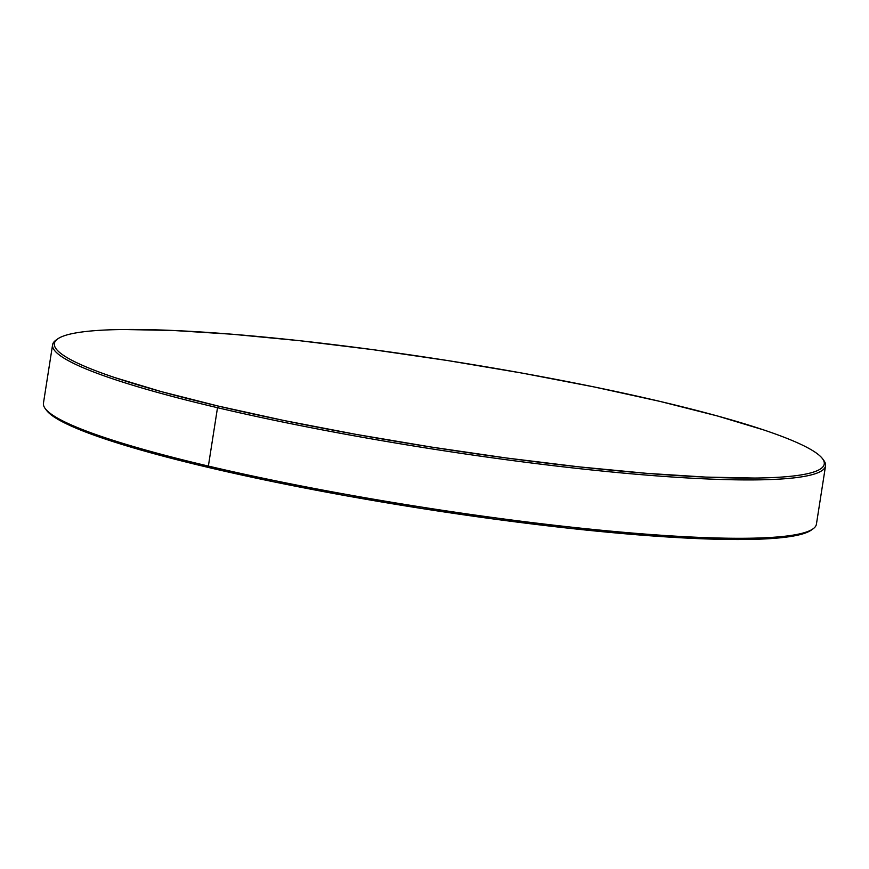 <?xml version="1.0" encoding="UTF-8"?>
<svg xmlns="http://www.w3.org/2000/svg" width="869" height="869" viewBox="0 0 869 869"><rect width="100%" height="100%" fill="white"/><g stroke="black" fill="none" stroke-linecap="round" stroke-linejoin="round"><path stroke-width="1.3" d="M57.647 338.953L55.866 340.224A391.191 44.178 8.9 0 0 217.511 407.702L218.64 406.16A389.627 43.993 -171.1 0 1 57.647 338.953A389.627 43.993 -171.1 0 1 659.984 401.402L717.294 415.936L763.916 430.003C777.505 434.565 788.889 438.921 798.057 443.071C807.236 447.209 814.025 451.054 818.424 454.617C822.824 458.18 824.757 461.374 824.214 464.22C823.682 467.055 820.684 469.477 815.22 471.498C809.756 473.507 801.946 475.061 791.778 476.169C781.6 477.277 769.271 477.907 754.781 478.059L705.671 477.092L646.319 473.312L579.015 466.859L506.345 457.985L431.1 447.024L356.16 434.402L284.424 420.607L218.64 406.16L161.33 391.626L114.708 377.559C101.119 372.986 89.735 368.63 80.556 364.491C71.388 360.353 64.599 356.496 60.2 352.944C55.801 349.381 53.867 346.177 54.399 343.342C54.943 340.507 57.941 338.074 63.404 336.064C68.857 334.054 76.678 332.501 86.846 331.393C97.013 330.285 109.342 329.655 123.832 329.503L172.953 330.459L232.295 334.239L299.599 340.691L372.28 349.577L447.524 360.537L522.465 373.149L594.2 386.955L659.984 401.402A389.627 43.993 -171.1 0 1 822.519 458.723A389.627 43.993 -171.1 0 1 633.382 472.225A389.627 43.993 -171.1 0 1 218.64 406.16L217.511 407.702A391.191 44.178 -171.1 0 1 52.585 344.797A391.191 44.178 -171.1 0 1 56.8 339.605M52.585 344.797L43.45 403.162A391.191 44.178 8.9 0 0 208.375 466.077A391.191 44.178 -171.1 0 1 45.177 408.517L46.481 410.277A389.627 43.993 8.9 0 0 209.016 467.598L208.375 466.077L217.511 407.702L208.375 466.077A391.191 44.178 8.9 0 0 605.454 530.644A391.191 44.178 8.9 0 0 816.415 524.203L825.55 465.838A391.191 44.178 -171.1 0 1 614.6 472.269A391.191 44.178 -171.1 0 1 217.511 407.702A391.191 44.178 8.9 0 0 633.914 474.039A391.191 44.178 8.9 0 0 823.823 460.483L822.519 458.723M823.128 459.614A391.191 44.178 -171.1 0 1 825.55 465.838M811.603 529.873L805.596 532.936C800.143 534.946 792.322 536.499 782.154 537.607C771.987 538.715 759.658 539.345 745.167 539.497L696.047 538.541L636.705 534.761L569.401 528.309L496.72 519.423L421.476 508.463L346.535 495.851L274.8 482.045L209.016 467.598L151.706 453.064L105.084 438.997C91.495 434.435 80.111 430.079 70.943 425.929C61.764 421.791 54.975 417.946 50.576 414.383L46.296 410.038M813.134 528.776A391.191 44.178 -171.1 0 1 208.375 466.077L209.016 467.598A389.627 43.993 8.9 0 0 811.353 530.047L813.134 528.776"/></g></svg>

